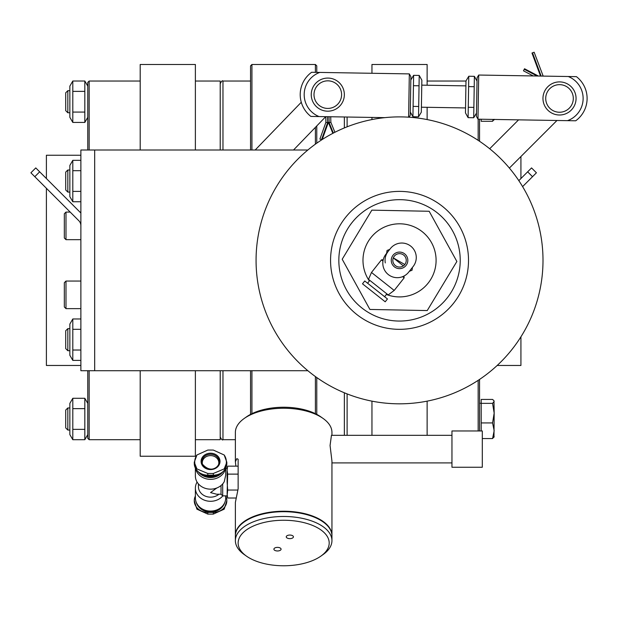 <?xml version="1.0" encoding="UTF-8"?>
<svg xmlns="http://www.w3.org/2000/svg" width="618" height="618" viewBox="0 0 618 618"><rect width="100%" height="100%" fill="white"/><g stroke="black" fill="none" stroke-linecap="round" stroke-linejoin="round"><path stroke-width="0.93" d="M325.771 116.671L325.887 122.403L319.892 139.081L321.522 139.668L327.633 122.688L325.887 122.403M329 116.725L329.124 122.658L330.854 122.302L330.738 116.756M334.91 132.275L330.854 122.302M332.847 133.341L328.374 122.349L322.194 139.529M543.176 76.107L534.145 52.229L532.515 52.831L541.136 76.076M542.349 76.091L542.882 75.775M537.096 76.006L524.265 69.27L523.461 70.807L533.234 75.944L523.461 70.807M524.265 69.27L524.535 68.752L538.378 76.029M540.518 76.06L531.974 53.032L532.515 52.831M571.944 87.517A16.555 16.555 0 0 0 543.832 93.148A16.555 16.555 0 0 0 562.766 114.678A16.555 16.555 0 0 0 571.944 87.517M569.873 89.34A13.797 13.797 0 0 1 562.225 111.974A13.797 13.797 0 0 1 546.443 94.029A13.797 13.797 0 0 1 569.873 89.34M311.248 94.971A16.555 16.555 0 0 0 336.37 108.791A16.555 16.555 0 0 0 335.775 80.124A16.555 16.555 0 0 0 311.248 94.971M314.006 94.917A13.797 13.797 0 0 1 334.446 82.542A13.797 13.797 0 0 1 334.941 106.435A13.797 13.797 0 0 1 314.006 94.917M468.096 117.652L465.462 112.901L465.987 80.904L468.784 76.246L468.096 117.652L473.705 117.744L474.385 76.338L477.026 81.089M468.784 76.246L474.385 76.338M468.614 86.597L474.215 86.69M468.274 107.3L473.875 107.393M478.718 75.041L477.081 77.775L476.439 116.393L477.984 119.181L478.718 75.041L568.251 76.516A23.608 23.608 0 0 1 567.525 120.657L575.706 120.788A27.586 27.586 0 0 0 576.432 76.655L568.251 76.516M419.213 75.427L421.855 80.178L421.321 112.175L418.533 116.833L419.213 75.427L413.612 75.334L412.932 116.74L410.29 111.997M418.533 116.833L412.932 116.74M418.703 106.481L413.102 106.389M419.043 85.778L413.442 85.686M409.093 117.211L410.236 115.303L410.87 76.686L409.325 73.897L408.614 117.181M384.898 117.644L319.058 116.563A23.608 23.608 0 0 1 319.792 72.422L311.611 72.291A27.586 27.586 0 0 0 310.885 116.423L319.058 116.563M409.325 73.897L319.792 72.422M477.984 119.181L567.525 120.657M478.162 119.181L478.162 140.363M479.545 141.275L479.545 119.204M479.545 430.962L479.545 379.437M478.162 380.356L478.162 430.962M427.123 81.028L465.987 81.028M371.951 73.287L371.951 64.481L427.123 64.481L427.123 85.23M427.123 107.308L427.123 119.575M427.123 401.144L427.123 435.319M371.951 435.319L371.951 401.144M371.951 119.575L371.951 117.435M347.115 435.319L347.115 393.905M347.115 126.814L347.115 117.026M316.771 414.377L316.771 377.536M316.771 143.183L316.771 125.933M316.771 72.376L316.771 65.856L315.389 64.481L315.389 72.352M315.389 127.362L315.389 144.164M315.389 376.555L315.389 413.674M323.083 418.448L320.835 416.856A45.523 22.758 180 0 0 246.497 416.856L244.241 418.448A48.281 24.141 0 0 1 323.083 418.448A48.281 24.141 0 0 1 331.943 432.384L331.943 435.319M235.883 466.157L235.381 461.777L235.381 432.384A48.281 24.141 0 0 1 244.241 418.448M331.943 535.605A48.281 24.141 180 0 0 331.943 535.366A48.281 24.141 180 0 0 283.662 511.225A48.281 24.141 180 0 0 235.381 535.366A48.281 24.141 180 0 0 235.381 535.605M235.381 461.777L236.825 458.633L238.139 459.267L238.139 488.815L235.381 502.395L235.381 535.366M331.943 535.366L331.943 461.059L330.066 445.501L331.449 435.319L451.959 435.319M251.935 413.674L251.935 370.715M251.935 150.004L251.935 64.481L250.553 65.856L250.553 150.004M250.553 370.715L250.553 414.377M195.381 81.028L220.209 81.028L220.209 150.004M220.209 370.715L220.209 439.692L195.381 439.692M140.201 150.004L140.201 64.481L195.381 64.481L195.381 150.004M195.381 370.715L195.381 456.238L140.201 456.238L140.201 370.715M140.201 439.692L89.162 439.692L89.162 370.715M89.162 150.004L89.162 81.028L140.201 81.028M87.779 370.715L87.779 438.309L89.162 439.692M89.162 81.028L87.779 82.41L87.779 150.004M293.527 150.004L325.717 116.671M301.283 102.256L255.18 150.004M520.928 156.524L520.928 178.54M520.928 336.818L520.928 365.47L497.173 365.47M80.881 365.47L46.396 365.47L46.396 188.289M46.396 178.54L46.396 155.242L80.881 155.242M235.381 540.619L235.381 535.845A48.281 24.141 -0 0 1 240.487 525.037A48.281 24.141 -0 0 1 294.771 512.353A48.281 24.141 -0 0 1 331.943 535.845L331.943 540.619A48.281 24.141 180 0 0 294.771 517.127A48.281 24.141 180 0 0 240.487 529.811A48.281 24.141 180 0 0 235.381 540.619A48.281 24.141 180 0 0 244.241 554.562L246.497 556.154A45.523 22.758 -0 0 1 242.959 532.824A45.523 22.758 -0 0 1 307.061 523.485A45.523 22.758 -0 0 1 320.835 556.154A45.523 22.758 -0 0 1 246.497 556.154M320.835 556.154L323.083 554.562A48.281 24.141 180 0 0 331.943 540.619M279.097 547.571A3.584 1.792 -0 0 1 281.074 549.178A3.584 1.792 -0 0 1 277.49 550.97A3.584 1.792 -0 0 1 273.898 549.178A3.584 1.792 -0 0 1 279.097 547.571M291.441 535.242A3.584 1.792 -0 0 1 293.426 536.841A3.584 1.792 -0 0 1 288.235 538.448A3.584 1.792 -0 0 1 286.25 536.841A3.584 1.792 -0 0 1 291.441 535.242M451.959 467.262L451.959 430.962L482.303 430.962L482.303 467.262L451.959 467.262M238.139 474.122L227.679 474.122L227.107 470.136L227.679 466.157L238.139 466.157M237.814 490.051L227.679 490.051L227.107 482.086L227.107 468.29L227.679 466.157M235.883 498.015L227.679 498.015L227.107 494.029L227.679 474.122M216.771 488.004L210.553 492.6L216.624 494.222L221.035 494.222L222.689 495.875L227.107 495.875L227.679 490.051M195.381 468.096L195.381 476.014A15.172 13.14 180 0 0 207.192 488.83A15.172 13.14 180 0 0 224.241 481.692L225.724 475.188L225.724 468.096M222.689 495.875L222.689 483.902M221.035 494.222L221.035 485.516M225.485 468.552A15.172 13.14 180 0 1 224.241 471.897A15.172 13.14 180 0 1 208.521 479.244A15.172 13.14 180 0 1 195.62 468.552M222.928 471.688A14.685 12.723 180 0 1 198.177 471.688M219.181 474.006A13.658 11.827 180 0 1 201.924 474.006M216.3 474.879A13.658 11.827 180 0 1 204.805 474.879M226.829 462.225L226.829 463.461A13.519 11.711 180 0 1 213.31 475.172L207.795 475.172A13.519 11.711 180 0 1 194.276 463.461L194.276 462.225L196.926 468.915L207.795 473.481L213.31 473.481L224.179 468.915L226.829 462.225L224.179 454.987L213.31 450.066L210.553 450.043L207.795 450.066L196.926 454.987L194.276 462.225M210.553 469.58A9.455 8.188 180 0 1 201.097 461.391A9.455 8.188 180 0 1 210.553 453.203A9.455 8.188 180 0 1 220.008 461.391A9.455 8.188 180 0 1 210.553 469.58M202.519 464.489A8.273 7.169 180 0 1 202.279 462.774A8.273 7.169 180 0 1 210.553 455.605A8.273 7.169 180 0 1 218.826 462.774A8.273 7.169 180 0 1 218.587 464.489M218.957 494.222A12.136 10.514 180 0 1 205.786 496.308A12.136 10.514 180 0 1 198.417 486.636L198.417 483.902M222.828 495.875A15.172 13.14 180 0 1 205.864 500.65A15.172 13.14 180 0 1 195.381 488.15A15.172 13.14 180 0 1 197.096 482.086M225.724 495.875L225.724 497.946A15.172 13.14 180 0 1 224.998 501.963A15.172 13.14 180 0 1 224.241 503.624A15.172 13.14 180 0 1 209.517 511.055A15.172 13.14 180 0 1 196.107 501.963A15.172 13.14 180 0 1 195.381 497.946L195.381 488.15M224.998 501.963L224.535 503.214A14.685 12.723 180 0 1 210.553 512.044A14.685 12.723 180 0 1 196.563 503.214L196.107 501.963M195.381 496.076A13.519 11.711 0 0 0 194.276 500.704A13.519 11.711 0 0 0 207.795 512.415L213.31 512.415A13.519 11.711 0 0 0 226.829 500.704A13.519 11.711 0 0 0 225.724 496.076M226.829 500.704L224.179 509.178L213.31 514.099L210.553 514.122L207.795 514.099L196.926 509.178L194.276 500.704M481.198 430.962L481.198 399.429L492.569 399.429L493.975 400.734L494.168 413.133L492.569 403.353L494.168 401.391M494.168 436.602L492.569 438.564L494.168 430.746L492.569 422.921L494.168 413.133L493.975 437.258M482.303 438.564L492.569 438.564M481.198 403.353L492.569 403.353M481.198 422.921L492.569 422.921M494.168 119.328L492.569 121.29L481.198 121.29L481.198 119.235M492.569 121.29L493.21 119.428M494.168 119.444L493.975 119.985M65.987 281.051L65.987 308.637L64.334 306.984L64.334 282.704L65.987 281.051L80.881 281.051M307.864 150.004L80.881 150.004L80.881 370.715L307.864 370.715A143.461 143.461 0 0 1 330.244 134.739A143.461 143.461 0 0 1 497.652 365.022A143.461 143.461 0 0 1 307.864 370.715M65.987 212.082L65.987 239.668L64.334 238.015L64.334 213.735L65.987 212.082L70.182 212.082M79.938 212.082L80.881 212.082M80.881 360.387L72.8 360.387L72.8 350.027L80.881 350.027M80.881 318.973L72.8 318.973L72.8 350.027M80.881 329.324L72.8 329.324M72.8 360.387L69.849 355.265L69.849 324.087L72.8 318.973M69.849 350.715L67.825 350.715L67.825 328.645L69.849 328.645M67.825 328.645L65.709 330.761L65.709 348.598L67.825 350.715M84.828 408.645L84.828 398.286L72.8 398.286L72.8 439.699L84.828 439.699L84.828 408.645L72.8 408.645M84.828 429.348L72.8 429.348M72.8 439.699L69.849 434.585L69.849 403.407L72.8 398.286M69.849 430.035L67.825 430.035L67.825 407.957L69.849 407.957M67.825 407.957L65.709 410.074L65.709 427.919L67.825 430.035M84.828 122.434L84.828 81.012L72.8 81.012L72.8 122.434L84.828 122.434L87.779 117.312M84.828 91.371L72.8 91.371M84.828 112.074L72.8 112.074M72.8 122.434L69.849 117.312L69.849 86.134L72.8 81.012M69.849 112.762L67.825 112.762L67.825 90.684L69.849 90.684M67.825 90.684L65.709 92.8L65.709 110.645L67.825 112.762M80.881 191.395L72.8 191.395L72.8 201.746L80.881 201.746M80.881 170.684L72.8 170.684L72.8 191.395M80.881 160.332L72.8 160.332L72.8 170.684M72.8 201.746L69.849 196.632L69.849 165.454L72.8 160.332M69.849 192.074L67.825 192.074L67.825 170.004L69.849 170.004M67.825 170.004L65.709 172.121L65.709 189.958L67.825 192.074M39.676 171.819L34.801 176.694L30.9 172.793L35.774 167.918L80.881 213.025M80.881 225.632A6.898 6.898 0 0 0 78.865 220.757L34.801 176.694M518.819 180.649L531.55 167.918L536.424 172.793L522.596 186.621M532.523 176.694L527.648 171.819M339.143 293.674A68.969 68.969 0 0 1 400.881 191.402A68.969 68.969 0 0 1 458.587 296.007A68.969 68.969 0 0 1 339.143 293.674M427.231 310.568L369.904 309.448L342.202 259.243L371.843 210.151L429.17 211.271L456.872 261.476L427.231 310.568M369.355 280.981A36.555 36.555 0 0 1 381.878 228.351A36.555 36.555 0 0 1 436.007 257.876A36.555 36.555 0 0 1 386.389 294.469M389.734 249.409L387.046 250.475L386.629 253.334M409.34 271.31L412.028 270.244L412.445 267.385M385.284 262.928A14.484 14.484 0 0 1 388.181 251.371M402.627 276.663L404.149 277.868L394.199 290.437L375.327 275.504L371.488 272.461L381.437 259.884L382.959 261.09M371.488 272.461L368.513 279.344L388.181 294.917L394.199 290.437M390.429 248.529L385.933 254.207A14.484 14.484 0 0 0 388.297 274.554A14.484 14.484 0 0 0 408.645 272.19L413.141 266.512A14.484 14.484 0 0 0 410.777 246.165A14.484 14.484 0 0 0 390.429 248.529M406.026 265.501A8.273 8.273 0 0 1 391.843 263.407A8.273 8.273 0 0 1 400.742 252.167A8.273 8.273 0 0 1 406.026 265.501M403.369 265.871L393.295 257.891L404.798 264.527A6.713 6.713 0 0 1 393.303 262.835A6.713 6.713 0 0 1 400.51 253.72A6.713 6.713 0 0 1 404.798 264.527L403.848 265.501M393.542 257.343L394.276 256.192L393.542 257.343M385.207 301.793L362.496 283.816L364.744 280.974L387.455 298.957L385.207 301.793M386.86 293.874L384.612 296.71M556.972 120.479L509.379 168.073M489.68 148.753L518.587 119.846M327.633 122.688L327.509 116.702M329.124 122.658L333.357 133.071M344.357 116.98L344.357 127.934M344.357 392.785L344.357 435.319M235.381 439.692L222.967 439.692L222.967 370.715M222.967 150.004L222.967 81.028C222.387 80.27 221.468 81.19 220.209 83.793M207.795 473.481L207.795 475.172M213.31 473.481L213.31 475.172M224.179 454.987A15.821 13.704 180 0 1 224.179 468.915M196.926 468.915A15.821 13.704 180 0 1 196.926 454.987M201.908 461.731A8.644 7.486 180 0 1 211.889 454.338A8.644 7.486 180 0 1 218.78 464.018A8.644 7.486 180 0 1 210.553 469.216A8.644 7.486 180 0 1 202.325 464.018A8.644 7.486 180 0 1 201.908 461.731M213.31 514.099L213.31 512.415M207.795 514.099L207.795 512.415M94.678 150.004L94.678 370.715M346.389 289.68A60.695 60.695 0 0 1 400.719 199.676A60.695 60.695 0 0 1 451.495 291.727A60.695 60.695 0 0 1 346.389 289.68M476.493 113.086L473.705 117.744M410.815 79.992L413.612 75.334M465.91 85.871L421.77 85.145M465.539 107.941L421.406 107.208M250.553 81.028L222.967 81.028M222.967 439.692C222.418 440.472 221.499 439.552 220.209 436.926M315.389 64.481L251.935 64.481M451.959 462.905L331.943 462.905M227.107 495.875L227.679 498.015M225.724 468.29L227.107 468.29M218.78 464.018C218.733 466.381 211.171 474.238 202.325 464.018M481.198 403.268L479.545 403.268M65.987 308.637L80.881 308.637M65.987 239.668L80.881 239.668M87.779 403.407L84.828 398.286M87.779 434.585L84.828 439.699M87.779 86.134L84.828 81.012M383.237 259.676L381.437 259.884M403.94 276.068L404.149 277.868M369.827 280.387L367.579 283.222"/></g></svg>
